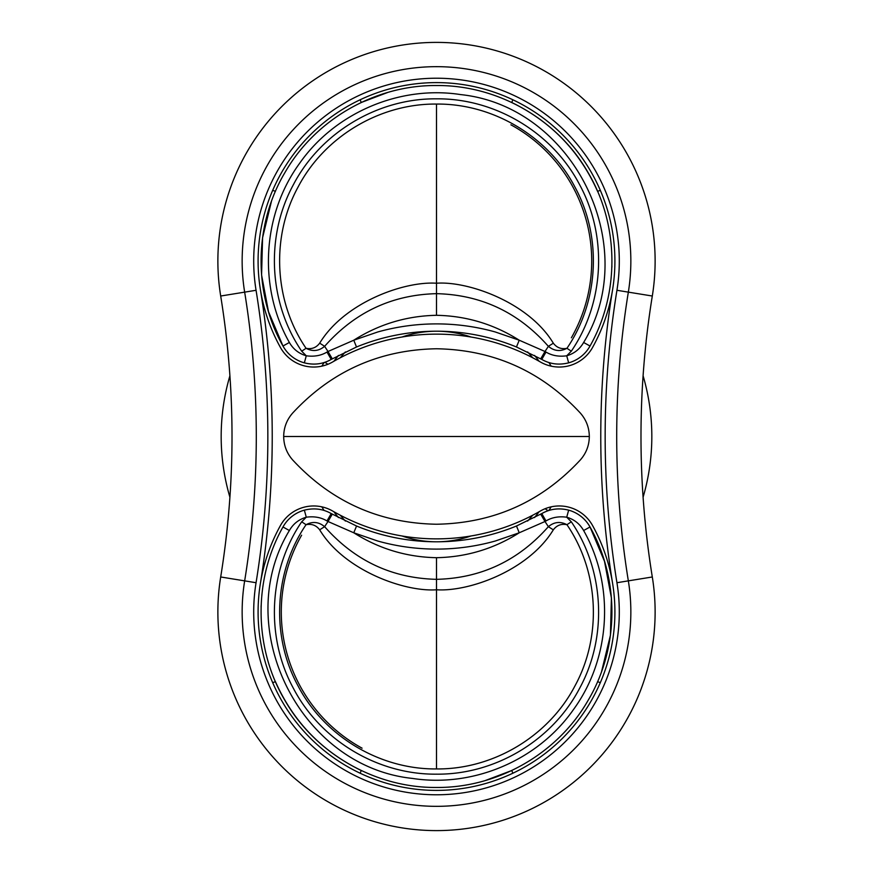<?xml version="1.0" encoding="UTF-8"?>
<svg xmlns="http://www.w3.org/2000/svg" width="873" height="873" viewBox="0 0 873 873"><rect width="100%" height="100%" fill="white"/><g stroke="black" fill="none" stroke-linecap="round" stroke-linejoin="round"><path stroke-width="1.31" d="M527.598 351.939A124.304 124.304 0 0 1 532.672 357.744M402.017 337.022A105.295 105.295 0 0 1 436.5 331.205A210.579 210.579 0 0 1 516.456 346.985L541.773 359.414C549.968 364.117 558.927 365.263 568.661 362.841L566.719 355.802C574.139 353.62 579.781 349.189 583.622 342.478L590.028 346.014C620.026 292.924 619.121 224.175 587.682 171.916C557.181 119.099 497.479 84.997 436.5 85.532C375.521 84.997 315.819 119.099 285.318 171.916C253.879 224.175 252.974 292.924 282.972 346.014L289.378 342.478C258.026 287.261 262.195 214.474 299.679 163.229C335.036 112.693 399.736 85.107 460.66 94.59C573.266 106.375 642.386 245.728 583.622 342.478M436.5 331.205A105.295 105.295 0 0 1 470.994 337.022M340.328 357.744A124.304 124.304 0 0 1 345.402 351.939M324.614 346.319C318.852 351.121 312.665 351.786 306.052 348.294L301.698 351.197C268.6 302.745 265.294 236.092 293.437 184.607C320.587 132.576 377.823 98.256 436.5 98.835C495.177 98.256 552.413 132.576 579.563 184.607C607.706 236.092 604.4 302.745 571.302 351.197L566.948 348.294C560.335 351.786 554.159 351.121 548.397 346.319L544.992 351.492L519.239 340.219C493.922 324.189 466.346 315.884 436.5 315.306C406.654 315.884 379.078 324.178 353.761 340.208L356.511 346.996A210.579 210.579 0 0 1 356.511 346.996L331.227 359.414C323.032 364.117 314.062 365.263 304.317 362.841A35.095 35.095 0 0 1 282.972 346.014L268.491 311.672L261.584 275.039L262.566 237.772L271.394 201.554M600.297 190.314L597.569 191.362C579.716 151.345 551.103 121.718 511.742 102.479L512.877 99.784M387.754 92.44L361.258 102.479L360.123 99.784M272.703 190.314L275.432 191.362M323.25 126.978L325.433 125.155M306.052 348.294C311.672 349.429 316.222 347.727 319.693 343.154C344.453 302.462 403.992 281.051 436.5 283.223C467.895 280.888 528.623 302.211 553.318 343.176C556.767 347.716 561.306 349.418 566.948 348.294C598.976 301.403 602.184 236.899 574.947 187.073C548.681 136.723 493.278 103.505 436.5 104.062C379.722 103.505 324.32 136.723 298.053 187.073C270.816 236.899 274.024 301.403 306.052 348.294M548.397 346.319L553.329 343.198M548.364 346.33C518.355 312.305 481.067 294.758 436.5 293.666C391.944 294.747 354.656 312.305 324.636 346.319L319.704 343.165M611.864 267.378L611.918 265.872M289.378 342.478C293.219 349.178 298.85 353.62 306.27 355.791C314.204 356.861 321.111 355.617 326.993 352.059L331.227 359.414L328.881 360.647C321.144 364.336 312.96 365.067 304.339 362.841L306.281 355.791L301.698 351.197M571.302 351.197L566.719 355.802C558.785 356.861 551.889 355.617 546.018 352.059L544.992 351.492L540.736 358.814M324.625 346.33L328.008 351.492L326.993 352.059M516.456 346.974A210.579 210.579 0 0 0 356.511 346.996A210.579 210.579 0 0 1 516.456 346.974L519.228 340.219L495.264 331.969A217.89 217.89 0 0 0 377.725 331.98L353.772 340.219L328.008 351.492L332.275 358.814M590.028 346.014A35.095 35.095 0 0 1 568.661 362.841A35.095 35.095 0 0 0 590.028 346.014M229.915 375.761A215.336 215.336 0 0 0 229.915 497.239M643.085 497.239A215.336 215.336 0 0 0 643.085 375.761M321.821 366.158A134.54 134.54 0 0 1 324.123 362.524M548.877 362.524A134.54 134.54 0 0 1 551.19 366.158M551.179 506.842A134.54 134.54 0 0 1 548.877 510.476M324.123 510.476A134.54 134.54 0 0 1 321.81 506.842M539.077 511.764A127.229 127.229 0 0 1 534.549 517.569L539.077 511.764M338.44 517.569A127.229 127.229 0 0 1 333.912 511.753M333.923 361.236A127.229 127.229 0 0 1 338.451 355.431L333.923 361.236M534.56 355.431A127.229 127.229 0 0 1 539.088 361.247M220.694 296.023A218.621 218.621 0 0 1 436.5 42.395A218.621 218.621 0 0 1 652.306 296.023L616.938 290.283A913.245 913.245 0 0 0 616.938 582.717A182.795 182.795 0 0 1 436.5 794.779A182.795 182.795 0 0 1 256.062 582.717L220.694 576.977A877.42 877.42 0 0 0 220.694 296.023A218.621 218.621 0 0 1 436.5 42.395A218.621 218.621 0 0 1 652.306 296.023A877.42 877.42 0 0 0 652.306 576.977A218.621 218.621 0 0 1 436.5 830.605A218.621 218.621 0 0 1 220.694 576.977A877.42 877.42 0 0 0 220.694 296.023L244.658 292.139A194.352 194.352 0 0 1 436.5 66.664A194.352 194.352 0 0 1 628.342 292.128A901.689 901.689 0 0 0 628.342 580.861L616.938 582.717M435.223 334.141A102.37 102.37 0 0 1 437.799 334.141M437.777 538.859A102.37 102.37 0 0 1 435.212 538.859M612.595 583.339A178.408 178.408 56 0 0 592.581 525.568A38.019 38.019 -125.7 0 0 540.311 511.054A207.654 207.654 56 0 1 332.689 511.054A38.019 38.019 54.3 0 0 280.419 525.568A178.408 178.408 56 0 0 260.405 583.328A178.408 178.408 56 0 0 260.394 583.415A178.408 178.408 0 0 0 436.5 790.392A178.408 178.408 0 0 0 612.606 583.415A178.408 178.408 56 0 0 612.595 583.371A178.408 178.408 56 0 0 612.595 583.339A917.632 917.632 0 0 1 612.595 289.661A178.408 178.408 56 0 1 592.581 347.432A38.019 38.019 54.3 0 1 540.311 361.946A207.654 207.654 56 0 0 332.689 361.946A38.019 38.019 -125.7 0 1 280.419 347.432A178.408 178.408 56 0 1 260.405 289.672A178.408 178.408 56 0 1 260.394 289.585A178.408 178.408 0 0 1 436.5 82.608A178.408 178.408 0 0 1 612.606 289.585A178.408 178.408 54.3 0 1 612.595 289.629A178.408 178.408 56 0 1 612.595 289.661M283.681 436.5C283.79 427.606 286.77 419.804 292.619 413.104C331.445 371.221 379.406 349.778 436.5 348.764C493.594 349.778 541.555 371.221 580.381 413.104C586.23 419.804 589.21 427.606 589.319 436.5L283.681 436.5C283.79 445.394 286.77 453.196 292.619 459.896C331.445 501.779 379.406 523.222 436.5 524.236C493.594 523.222 541.555 501.779 580.381 459.896C586.23 453.196 589.21 445.394 589.319 436.5M345.402 521.061A124.304 124.304 0 0 1 340.328 515.256M470.984 535.978A105.295 105.295 0 0 1 436.5 541.795A210.579 210.579 0 0 1 356.544 526.015L331.227 513.586C323.032 508.883 314.073 507.737 304.339 510.159L306.281 517.198C298.861 519.38 293.219 523.811 289.378 530.522L282.972 526.986C252.974 580.076 253.879 648.825 285.318 701.084C315.819 753.901 375.521 788.003 436.5 787.468C497.479 788.003 557.181 753.901 587.682 701.084C619.121 648.825 620.026 580.076 590.028 526.986L583.622 530.522C614.974 585.739 610.805 658.526 573.321 709.771C537.964 760.307 473.264 787.893 412.34 778.41C299.734 766.625 230.614 627.272 289.378 530.522M436.5 541.795A105.295 105.295 0 0 1 402.017 535.978M532.672 515.256A124.304 124.304 0 0 1 527.598 521.061M548.386 526.681C554.148 521.879 560.335 521.214 566.948 524.706L571.302 521.803C604.4 570.255 607.706 636.908 579.563 688.393C552.413 740.424 495.177 774.744 436.5 774.165C377.823 774.744 320.587 740.424 293.437 688.393C265.294 636.908 268.6 570.255 301.698 521.803L306.052 524.706C312.665 521.214 318.841 521.879 324.603 526.681L328.008 521.508L353.761 532.781C379.078 548.811 406.654 557.116 436.5 557.694C466.346 557.116 493.922 548.822 519.239 532.792L516.489 526.004A210.579 210.579 0 0 1 516.489 526.004L541.773 513.586C549.968 508.883 558.938 507.737 568.683 510.159A35.095 35.095 0 0 1 590.028 526.986L604.509 561.328L611.416 597.961L610.434 635.228L601.606 671.446M272.703 682.686L275.432 681.638C293.284 721.655 321.897 751.282 361.258 770.521L360.123 773.216M485.246 780.56L511.742 770.521L512.877 773.216M600.297 682.686L597.569 681.638M549.75 746.022L547.567 747.845M566.948 524.706C561.328 523.571 556.778 525.273 553.307 529.846C528.547 570.538 469.008 591.949 436.5 589.777C405.105 592.112 344.377 570.789 319.682 529.824C316.233 525.284 311.694 523.582 306.052 524.706C274.024 571.597 270.816 636.101 298.053 685.927C324.32 736.277 379.722 769.495 436.5 768.938C493.278 769.495 548.681 736.277 574.947 685.927C602.184 636.101 598.976 571.597 566.948 524.706M324.603 526.681L319.671 529.802M324.636 526.67C354.645 560.695 391.933 578.242 436.5 579.334C481.056 578.253 518.344 560.695 548.364 526.681L553.296 529.835M261.136 605.622L261.082 607.128M583.622 530.522C579.781 523.822 574.15 519.38 566.73 517.209C558.796 516.139 551.889 517.383 546.007 520.941L541.773 513.586L544.119 512.353C551.856 508.664 560.04 507.933 568.661 510.159L566.719 517.209L571.302 521.803M301.698 521.803L306.281 517.198C314.215 516.139 321.111 517.383 326.982 520.941L328.008 521.508L332.264 514.186M548.375 526.67L544.992 521.508L546.007 520.941M356.544 526.026A210.579 210.579 0 0 0 516.489 526.004A210.579 210.579 0 0 1 356.544 526.026L353.772 532.781L377.736 541.031A217.89 217.89 0 0 0 495.275 541.02L519.228 532.781L544.992 521.508L540.725 514.186M282.972 526.986A35.095 35.095 0 0 1 304.339 510.159A35.095 35.095 0 0 0 282.972 526.986M510.912 124.817A155.198 155.198 0 0 1 571.379 337.807M436.5 104.062L436.5 315.306M304.317 362.841A35.095 35.095 0 0 1 282.972 346.014M546.018 352.059L541.773 359.414M545.101 508.719L548.113 510.727M327.899 364.281L324.887 362.273M652.306 576.977L628.342 580.861A194.352 194.352 0 0 1 436.5 806.336A194.352 194.352 0 0 1 244.658 580.872A901.689 901.689 0 0 0 244.658 292.139L256.062 290.283A182.795 182.795 0 0 1 436.5 78.221A182.795 182.795 0 0 1 616.938 290.283M256.062 290.283A913.245 913.245 0 0 1 256.062 582.717M260.405 289.672A917.632 917.632 0 0 1 260.405 583.328M362.088 748.183A155.198 155.198 0 0 1 301.621 535.193M436.5 768.938L436.5 557.694M568.683 510.159A35.095 35.095 0 0 1 590.028 526.986M326.982 520.941L331.227 513.586"/></g></svg>
